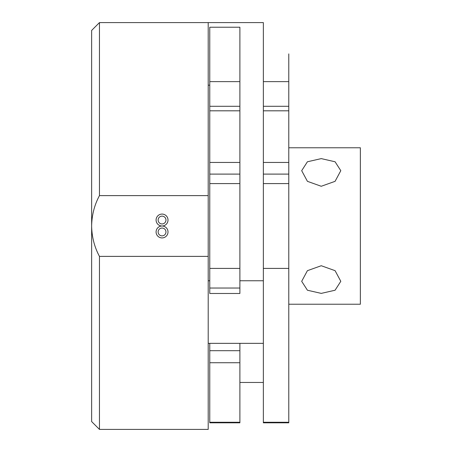 <?xml version="1.0" encoding="UTF-8"?>
<svg xmlns="http://www.w3.org/2000/svg" width="452" height="452" viewBox="0 0 452 452"><rect width="100%" height="100%" fill="white"/><g stroke="black" fill="none" stroke-linecap="round" stroke-linejoin="round"><path stroke-width="0.68" d="M162.048 223.949A3.91 3.91 0 0 0 165.957 220.039A3.91 3.91 0 0 0 162.048 216.129A3.91 3.91 0 0 0 158.132 220.039A3.91 3.91 0 0 0 162.048 223.949M162.048 226A5.961 5.961 0 0 0 168.008 220.039A5.961 5.961 0 0 0 162.048 214.078A5.961 5.961 0 0 0 156.087 220.039A5.961 5.961 0 0 0 162.048 226A5.961 5.961 0 0 0 156.087 231.961A5.961 5.961 0 0 0 162.048 237.921A5.961 5.961 0 0 0 168.008 231.961A5.961 5.961 0 0 0 162.048 226M208.202 195.62L208.202 429.4L99.463 429.4L91.637 421.575L91.637 226C91.846 214.999 94.451 204.875 99.463 195.62L208.202 195.62L208.202 22.6L99.463 22.6L99.463 195.62M99.463 429.4L99.463 256.38C94.457 247.125 91.846 237.001 91.637 226L91.637 30.425L99.463 22.6M162.048 235.871A3.91 3.91 0 0 0 165.957 231.961A3.91 3.91 0 0 0 162.048 228.051A3.91 3.91 0 0 0 158.132 231.961A3.91 3.91 0 0 0 162.048 235.871M208.202 256.38L99.463 256.38M321.248 186.269L335.073 181.337L340.802 170.681L335.079 161.776L321.248 158.612L307.411 161.776L301.687 170.681L307.422 181.337L321.248 186.269M321.248 293.388L335.073 290.229L340.802 281.319L335.079 270.669L321.248 265.731L307.411 270.675L301.687 281.319L307.422 290.229L321.248 293.388M288.783 304.23L360.363 304.23L360.363 147.77L288.783 147.77M239.888 357.476L239.888 362.73L209.768 362.73L209.768 350.695L239.888 350.695L239.888 357.476M239.888 106.282L209.768 106.282L209.768 81.626L239.888 81.626L239.888 110.813L209.768 110.813L209.768 268.409L239.888 268.409L239.888 293.484L209.768 293.484L209.768 268.409M239.888 110.813L239.888 183.591L209.768 183.591M239.888 81.626L239.888 27.222L209.768 27.222L239.888 27.222M209.768 81.626L209.768 27.222M239.888 183.591L239.888 268.409M239.888 343.345L239.888 350.695M239.888 422.27L239.888 422.818L209.768 422.818L209.768 422.27L239.888 422.27L239.888 362.73M209.768 106.282L209.768 110.813M209.768 422.27L209.768 362.73M263.358 343.345L208.202 343.345L209.768 343.345L209.768 350.695M263.358 422.27L288.783 422.27L288.783 422.818L263.358 422.818L263.358 38.245M263.358 183.591L288.783 183.591L288.783 174.105L263.358 174.105M288.783 422.27L288.783 183.591M263.358 81.626L288.783 81.626L288.783 174.105M288.783 81.626L288.783 53.89M288.783 268.409L263.358 268.409M263.358 53.89L263.358 22.6L208.202 22.6M288.783 284.952L288.783 343.345M239.888 174.105L209.768 174.105M209.768 288.043L239.888 288.043M288.783 106.282L263.358 106.282M288.783 110.813L263.358 110.813M239.888 162.449L209.768 162.449M263.358 382.46L239.888 382.46M288.783 162.449L263.358 162.449M208.202 85.185L209.768 85.185M208.202 280.76L209.768 280.76M239.888 280.76L263.358 280.76"/></g></svg>
